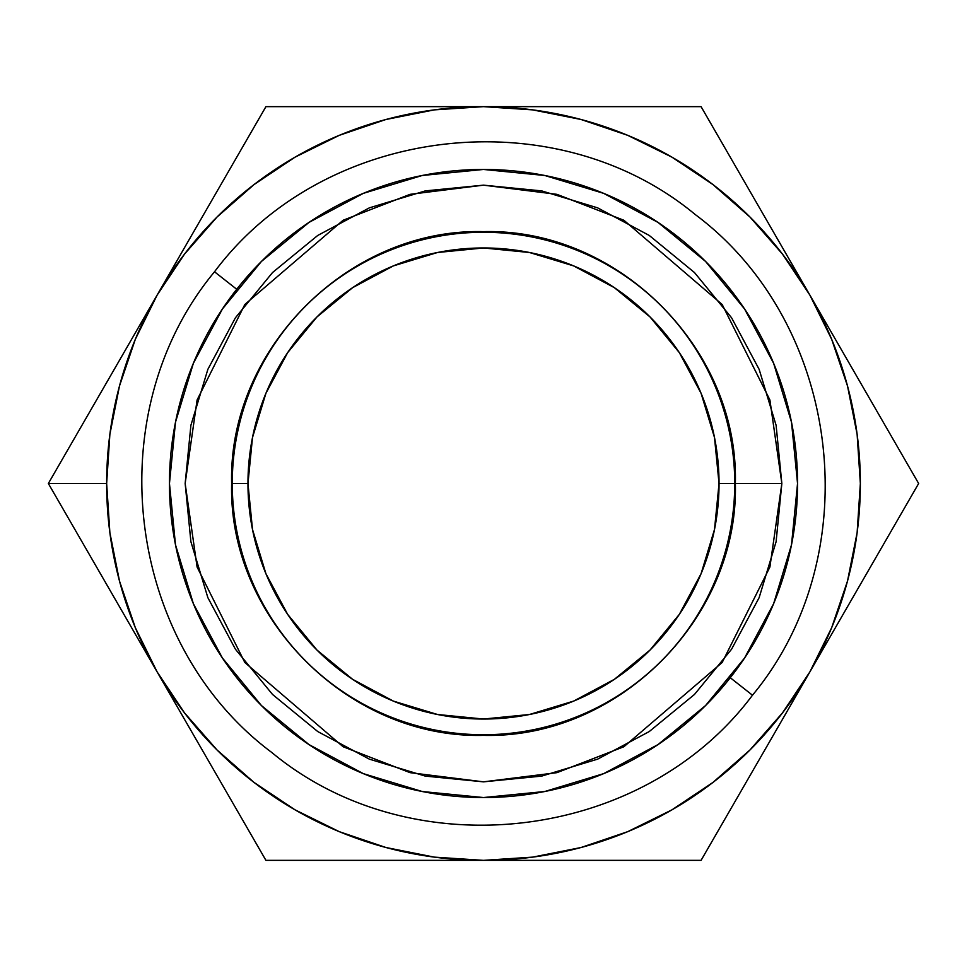 <?xml version="1.0" encoding="UTF-8"?>
<svg xmlns="http://www.w3.org/2000/svg" width="967" height="967" viewBox="0 0 967 967"><rect width="100%" height="100%" fill="white"/><g stroke="black" fill="none" stroke-linecap="round" stroke-linejoin="round"><path stroke-width="1.45" d="M232.261 483.5L247.963 483.5A235.537 235.537 0 0 1 483.5 247.963A235.537 235.537 0 0 1 719.037 483.5L734.739 483.5A251.239 251.239 0 0 0 483.5 232.261A251.239 251.239 0 0 0 232.261 483.5A251.239 251.239 0 0 1 483.5 232.261A251.239 251.239 0 0 1 734.739 483.5A251.239 251.239 0 0 1 483.5 734.739A251.239 251.239 0 0 1 232.261 483.5A251.239 251.239 0 0 0 483.5 734.739A251.239 251.239 0 0 0 734.739 483.5L719.037 483.5A235.537 235.537 0 0 1 483.5 719.037A235.537 235.537 0 0 1 247.963 483.5L232.261 483.5M719.037 483.5L714.504 437.555L701.099 393.364L679.342 352.641L650.042 316.958L614.359 287.658L573.636 265.901L529.445 252.496L483.5 247.963L437.555 252.496L393.364 265.901L352.641 287.658L316.958 316.958L287.658 352.641L265.901 393.364L252.496 437.555L247.963 483.5L252.496 529.445L265.901 573.636L287.658 614.359L316.958 650.042L352.641 679.342L393.364 701.099L437.555 714.504L483.5 719.037L529.445 714.504L573.636 701.099L614.359 679.342L650.042 650.042L679.342 614.359L701.099 573.636L714.504 529.445L719.037 483.5M428.502 106.648L265.925 106.648L157.137 295.08A376.852 376.852 0 0 1 483.5 106.648L428.502 106.648L483.5 106.648A376.852 376.852 0 0 1 809.862 671.92A376.852 376.852 0 0 1 483.5 860.352L701.075 860.352L918.65 483.5L701.075 106.648L265.925 106.648L48.35 483.5L157.137 671.92A376.852 376.852 0 0 1 106.648 483.5L48.35 483.5L265.925 860.352L483.5 860.352A376.852 376.852 0 0 1 157.137 671.92L75.148 529.916M845.327 610.503L837.603 623.872M876.803 555.965L864.885 576.622M901.969 512.389L891.9 529.831M701.075 860.352L647.926 860.352L701.075 860.352L809.862 671.92L727.873 813.936M538.933 860.352L428.502 860.352L538.933 860.352M647.926 860.352L593.931 860.352L647.926 860.352M782.376 253.958L809.862 295.08L831.668 339.284L847.515 385.966L857.125 434.316L860.352 483.5L857.125 532.684L847.515 581.034L831.668 627.716L809.862 671.92L918.65 483.5L809.862 295.08L891.852 437.084M774.398 233.651L782.122 247.02M742.91 179.125L754.84 199.77M809.862 295.08L727.825 152.979M385.785 119.533L434.316 109.875L483.5 106.648L538.933 106.648L483.5 106.648L532.684 109.875L581.034 119.485L627.716 135.332L671.92 157.137L712.909 184.528L749.969 217.031L782.472 254.091M121.673 356.497L129.385 343.14M90.197 411.035L102.115 390.378M65.031 454.611L75.1 437.169M192.602 733.349L184.878 719.98M224.09 787.875L212.16 767.23M249.244 831.463L239.175 814.021M434.449 857.149L385.966 847.515L339.284 831.668L295.08 809.862L254.091 782.472L217.031 749.969L184.528 712.909L157.137 671.92L265.925 860.352L428.502 860.352M253.958 184.624L295.08 157.137L339.284 135.332L385.966 119.485M713.042 782.376L671.92 809.862L627.716 831.668L581.034 847.515L532.551 857.149M157.137 671.92L135.332 627.716L119.485 581.034L109.875 532.684L106.648 483.5L109.875 434.316L119.485 385.966L135.332 339.284L157.137 295.08L48.35 483.5L106.648 483.5A376.852 376.852 0 0 1 157.137 295.08L239.127 153.064M701.075 106.648L538.933 106.648M157.137 295.08L184.528 254.091L217.031 217.031L254.091 184.528L295.08 157.137M809.862 671.92L782.472 712.909L749.969 749.969L712.909 782.472L671.92 809.862M532.684 857.125L483.5 860.352L434.316 857.125M735.367 483.5L781.844 483.5L769.901 567.037L722.168 662.504L623.896 746.742L556.944 772.657L483.5 781.844L410.056 772.657L343.104 746.742L244.832 662.504L197.099 567.037L185.156 483.5L190.898 425.299L207.869 369.334L235.44 317.756L272.537 272.537L317.756 235.44L369.334 207.869L425.299 190.898L483.5 185.156L541.701 190.898L597.666 207.869L649.244 235.44L694.463 272.537L731.56 317.756L759.131 369.334L776.102 425.299L781.844 483.5L776.102 541.701L759.131 597.666L731.56 649.244L694.463 694.463L649.244 731.56L597.666 759.131L541.701 776.102L483.5 781.844L425.299 776.102L369.334 759.131L317.756 731.56L272.537 694.463L235.44 649.244L207.869 597.666L190.898 541.701L185.156 483.5L197.099 399.963L244.832 304.496L343.104 220.258L410.056 194.343L483.5 185.156L556.944 194.343L623.896 220.258L722.168 304.496L769.901 399.963L781.844 483.5L735.367 483.5C738.861 349.039 618.143 228.152 483.5 231.633C348.857 228.152 228.127 349.051 231.633 483.5C228.127 617.949 348.857 738.848 483.5 735.367C618.143 738.848 738.861 617.961 735.367 483.5M169.455 483.5A314.045 314.045 0 0 1 483.5 169.455A314.045 314.045 0 0 1 797.545 483.5A314.045 314.045 0 0 1 483.5 797.545A314.045 314.045 0 0 1 169.455 483.5L175.486 544.772L193.364 603.674L222.386 657.971L261.441 705.559L309.029 744.614L363.326 773.636L422.228 791.514L483.5 797.545L544.772 791.514L603.674 773.636L657.971 744.614L705.559 705.559L744.614 657.971L773.636 603.674L791.514 544.772L797.545 483.5L791.514 422.228L773.636 363.326L744.614 309.029L705.559 261.441L657.971 222.386L603.674 193.364L544.772 175.486L483.5 169.455L422.228 175.486L363.326 193.364L309.029 222.386L261.441 261.441L222.386 309.029L193.364 363.326L175.486 422.228L169.455 483.5M236.722 289.266L214.517 271.787L236.722 289.266M752.483 695.213L730.278 677.734L752.483 695.213C643.128 841.798 412.631 869.357 271.787 752.483C125.094 643.031 97.727 412.51 214.517 271.787C323.872 125.202 554.369 97.643 695.213 214.517C841.906 323.969 869.273 554.49 752.483 695.213"/></g></svg>
